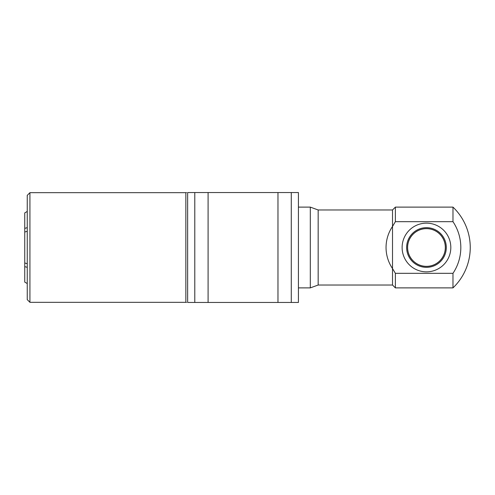 <?xml version="1.0" encoding="UTF-8"?>
<svg xmlns="http://www.w3.org/2000/svg" width="495" height="495" viewBox="0 0 495 495"><rect width="100%" height="100%" fill="white"/><g stroke="black" fill="none" stroke-linecap="round" stroke-linejoin="round"><path stroke-width="0.74" d="M27.25 231.295L24.75 232.019L24.75 262.981L27.25 263.705M27.25 267.343L24.75 266.619L24.75 282.101L27.25 283.548L24.75 282.101M24.75 212.899L27.25 211.452L24.75 212.899L24.75 228.381L27.25 227.657M29.929 192.685L27.25 195.364L27.25 299.636L29.929 302.315L29.929 192.685L185.848 192.685L185.848 302.315L186.528 302.451M450.815 247.5A24.348 24.348 0 0 1 414.296 268.587A24.348 24.348 0 0 1 414.296 226.413A24.348 24.348 0 0 1 450.815 247.5M446.304 247.5A19.837 19.837 0 0 0 426.467 227.663A19.837 19.837 0 0 0 406.63 247.5A19.837 19.837 0 0 0 426.467 267.337A19.837 19.837 0 0 0 446.304 247.5M445.321 247.5A18.853 18.853 0 0 1 426.467 266.353A18.853 18.853 0 0 1 407.614 247.5A18.853 18.853 0 0 1 426.467 228.647A18.853 18.853 0 0 1 445.321 247.5M445.364 247.5A18.897 18.897 0 0 0 417.019 231.134A18.897 18.897 0 0 0 417.019 263.866A18.897 18.897 0 0 0 445.364 247.5M24.75 232.019L24.75 228.381M24.75 266.619L24.75 262.981M291.283 302.451L291.283 192.549L187.636 192.549C186.485 192.549 186.485 192.549 187.636 192.549C186.485 192.549 186.485 192.549 187.636 192.549L187.636 302.451C186.485 302.451 186.485 302.451 187.636 302.451C186.485 302.451 186.485 302.451 187.636 302.451L298.429 302.451L298.429 192.549L291.283 192.549L298.429 192.549M187.636 302.451L187.636 192.549M208.092 192.549L208.092 302.451M277.967 192.549L277.967 302.451M392.516 285.027L318.161 285.027L318.161 209.973L392.516 209.973L392.516 268.575C388.259 262.195 386.1 255.172 386.038 247.5C386.1 239.828 388.259 232.805 392.516 226.425L395.375 221.673L452.975 221.673A46.419 46.419 0 0 1 452.975 273.327L395.375 273.327L392.516 268.575L392.516 285.027L395.375 287.886L452.975 287.886A55.842 55.842 0 0 0 452.975 207.114L452.975 221.673M452.975 273.327L452.975 287.886M395.375 273.327L395.375 287.886M392.516 209.973L395.375 207.114L395.375 221.673M298.429 207.114L310.309 207.114L310.309 287.886L298.429 287.886M194.783 302.451L194.783 192.549M185.848 192.685L186.528 192.549M29.929 302.315L185.848 302.315M395.375 207.114L452.975 207.114M318.161 209.973L310.309 207.114M318.161 285.027L310.309 287.886"/></g></svg>
